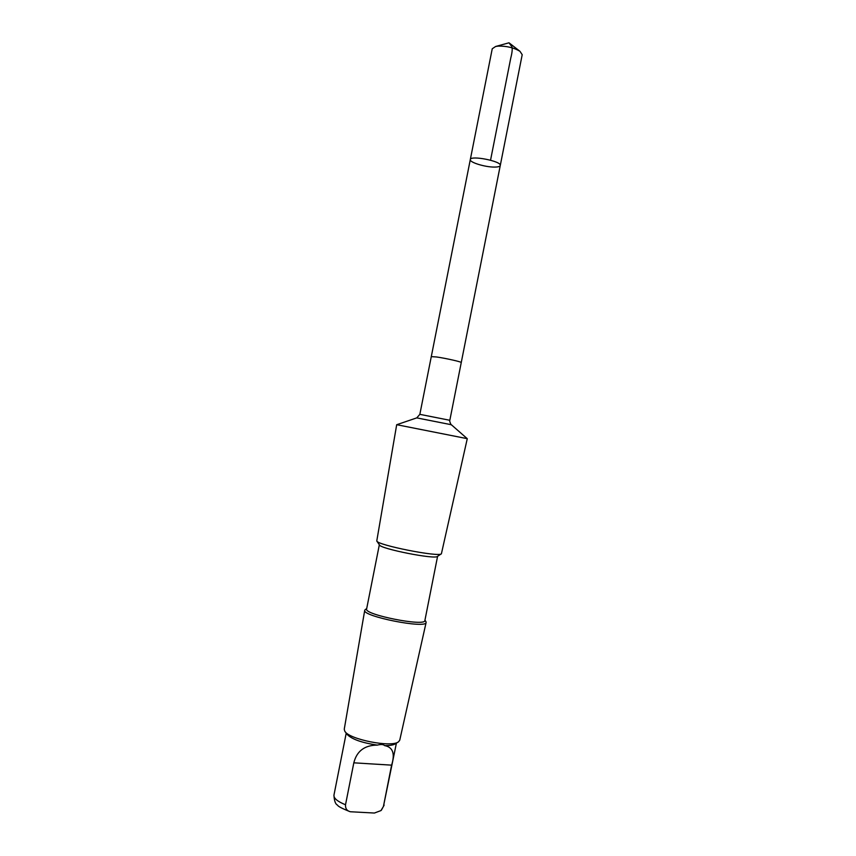 <?xml version="1.0" encoding="UTF-8"?>
<svg xmlns="http://www.w3.org/2000/svg" width="856" height="856" viewBox="0 0 856 856"><rect width="100%" height="100%" fill="white"/><g stroke="black" fill="none" stroke-linecap="round" stroke-linejoin="round"><path stroke-width="1.28" d="M494.415 167.081C485.063 167.188 469.27 162.308 470.308 159.58C470.361 155.022 501.948 161.27 500.268 165.508C499.947 166.546 497.999 167.07 494.415 167.081M522.203 54.698L519.977 51.317C513.857 47.658 506.57 45.924 498.117 46.117L495.603 46.492L492.243 48.771L470.308 159.58C470.361 155.022 501.948 161.27 500.268 165.508L522.203 54.698M398.158 742.034L395.483 743.736C393.578 745.03 389.951 745.651 384.622 745.608C383.402 744.346 380.963 744.185 377.325 745.105C361.585 742.762 351.431 739.092 346.83 734.106L345.011 731.505M377.325 745.105C364.603 745.18 356.77 751.076 353.817 762.824L345.514 804.768C345.3 808.513 346.905 810.846 350.318 811.745L374.393 813.04L380.974 810.578L383.424 806.48L391.609 765.146C395.226 753.665 392.893 747.149 384.622 745.608M461.256 362.548C462.005 361.949 445.644 358.247 436.56 356.973L431.285 356.62L419.847 414.347L449.828 420.285L461.256 362.548M467.258 438.668L396.735 424.704M419.847 414.347L416.765 417.889L451.326 424.726L467.269 438.689L441.407 553.768C439.577 557.491 377.036 545.111 376.768 540.971L396.692 424.704M441.225 553.885L437.47 556.379C435.693 559.792 379.764 548.717 379.422 544.887L376.897 541.153M437.587 556.304L424.876 620.536C425.421 626.881 363.693 614.662 366.614 609.001L379.336 544.769M425.785 621.403L426.127 622.44C426.577 629.149 361.756 616.309 364.731 610.285L365.437 609.461M426.127 622.44L399.741 740.194L398.564 741.767C391.92 747.93 348.531 739.338 344.733 731.11L344.251 729.205L364.731 610.285M490.542 160.2L510.743 58.165C512.616 50.879 512.691 46.663 510.957 45.529L508.999 42.8L495.603 46.492M396.403 743.158L383.424 806.48M345.514 804.768C337.499 801.494 333.647 798.295 333.947 795.16L346.209 733.218M353.817 762.824L391.609 765.146M508.999 42.8L519.977 51.317M384.141 805.089L381.391 810.183M461.256 362.527L500.268 165.508M431.296 356.599L470.308 159.58M451.326 424.726C451.401 426.106 448.854 419.654 449.828 420.285M416.776 417.878L396.713 424.715M366.689 608.627L365.17 609.633M424.95 620.161L425.967 621.67M349.944 811.627C341.983 808.46 337.831 806.277 337.489 805.079C335.445 804.212 334.268 800.906 333.947 795.16"/></g></svg>
